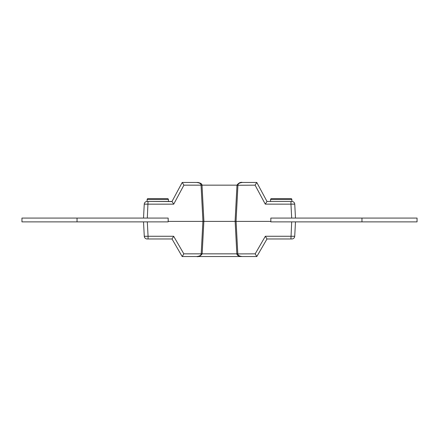 <?xml version="1.0" encoding="UTF-8"?>
<svg xmlns="http://www.w3.org/2000/svg" width="439" height="439" viewBox="0 0 439 439"><rect width="100%" height="100%" fill="white"/><g stroke="black" fill="none" stroke-linecap="round" stroke-linejoin="round"><path stroke-width="0.66" d="M202.906 221.399L201.199 253.841L183.826 253.841L182.185 256.541L196.623 256.541C198.598 257.018 200.436 256.14 202.143 253.907L201.199 253.841C201.128 255.35 199.602 256.25 196.623 256.541L195.75 256.541M195.3 256.541L194.872 256.541M195.328 256.541L194.987 256.541M292.78 236.325L294.723 236.27A2.848 2.848 0 0 1 291.88 238.97L266.989 238.97L256.815 256.541L198.664 256.541L243.008 256.541M243.689 256.541L244.013 256.541M183.277 254.785L182.86 255.482M172.11 238.849L173.657 236.27L183.826 253.841M147.312 221.876L148.069 236.27L144.277 236.27L143.52 221.876L144.277 236.27A2.848 2.848 0 0 0 147.12 238.97L148.069 238.97L147.12 238.97A2.848 2.848 0 0 1 144.277 236.27A2.848 2.848 0 0 0 147.12 238.97M168.164 221.876L21.95 221.876L21.95 218.073L168.164 218.073L168.219 221.399M270.83 218.073L270.836 221.399L270.83 218.073L417.05 218.073L417.05 221.876L270.775 221.876L270.781 221.399M255.185 253.857L265.343 236.27L294.723 236.27L295.48 221.876L294.723 236.27A2.848 2.848 0 0 1 291.88 238.97L266.989 238.97L265.354 236.286M256.711 256.409L256.14 255.482M291.688 218.073L290.958 204.157L294.75 204.157L295.48 218.073L294.75 204.157A2.848 2.848 0 0 0 291.908 201.457L281.234 201.457L291.908 201.457A2.848 2.848 0 0 1 294.75 204.157A2.848 2.848 0 0 0 291.908 201.457L266.989 201.457L256.793 182.459L255.092 185.159L265.282 204.157L266.917 201.539M270.836 221.876L270.836 221.399L235.37 221.399M196.271 182.459L198.56 182.646C200.749 183.085 201.896 183.903 202 185.088L201.057 185.159C200.98 183.639 199.449 182.739 196.48 182.459L182.207 182.459L172.011 201.457L147.092 201.457A2.848 2.848 0 0 0 144.25 204.157L143.52 218.073L144.25 204.157A2.848 2.848 0 0 1 147.092 201.457L172.115 201.578M182.311 182.591L183.272 184.106M194.927 182.459L194.609 182.459M243.393 182.459L242.663 182.459M244.408 182.459L244.084 182.459M242.021 182.459L242.509 182.459C240.545 181.982 238.706 182.86 237 185.093L237.943 185.159C238.015 183.65 239.54 182.75 242.52 182.459L256.793 182.459L266.989 201.457M182.207 182.459L183.908 185.159L173.718 204.157L172.011 201.457L182.207 182.459M198.285 182.602L196.343 182.459M194.592 182.459L195.602 182.459M168.164 218.073L168.164 221.399L203.63 221.399M173.718 204.157L144.25 204.157A2.848 2.848 0 0 1 147.092 201.457L147.125 199.504A0.949 0.949 0 0 1 148.075 198.604L167.457 198.604A0.949 0.949 0 0 1 168.11 198.867A0.949 0.949 0 0 0 167.457 198.604L148.075 198.604M147.125 199.504L168.406 199.504A0.949 0.949 0 0 0 168.11 198.867M236.039 221.399L237.933 185.258L236.983 185.258L235.09 221.399L203.575 221.399M235.09 221.399L235.425 221.399M240.336 256.36L242.372 256.541C239.409 256.261 237.878 255.361 237.801 253.841L236.094 221.399M240.336 256.541L242.372 256.541L240.298 256.354C238.108 255.915 236.961 255.097 236.857 253.912L255.174 253.841L256.815 256.541M198.664 256.36L197.309 256.541M182.185 256.541L172.011 238.97L148.069 238.97L148.069 236.27L173.657 236.27M266.671 201.902L266.489 202.181M265.299 204.13L290.958 204.157L290.958 201.457M255.685 184.177L256.08 183.535M291.578 198.867A0.949 0.949 0 0 0 290.925 198.604L271.543 198.604L290.925 198.604A0.949 0.949 0 0 1 291.875 199.504L291.908 201.457M291.875 199.504L270.594 199.504A0.949 0.949 0 0 1 271.543 198.604M144.919 236.33L147.405 236.292M293.625 204.091L291.622 204.13M255.092 185.159L237.933 185.258M146.198 204.102L145.375 204.091M202.961 221.399L201.057 185.159L183.908 185.159M148.042 201.457L147.312 218.073M202 185.088L201.067 185.258M236.989 185.159L202.011 185.159M235.145 221.41L236.84 253.742L237.79 253.742M290.931 238.97L291.688 221.876M294.723 236.27A2.848 2.848 0 0 1 291.88 238.97M361.966 218.073L361.966 221.876M202.154 253.841L236.846 253.841M201.21 253.742L202.159 253.742L203.855 221.41M77.034 221.876L77.034 218.073M196.228 256.541L196.579 256.541M243.25 256.541L242.493 256.541M195.382 182.459L196.123 182.459M243.201 182.459L242.805 182.459M168.406 199.504L168.505 201.457M203.91 221.399L202.017 185.258M195.443 182.459L196.195 182.459M196.491 182.459L198.285 182.459M243.629 182.459L242.871 182.459M242.509 182.459L240.715 182.459M243.179 256.541L242.421 256.541M270.594 199.504L270.495 201.457"/></g></svg>
